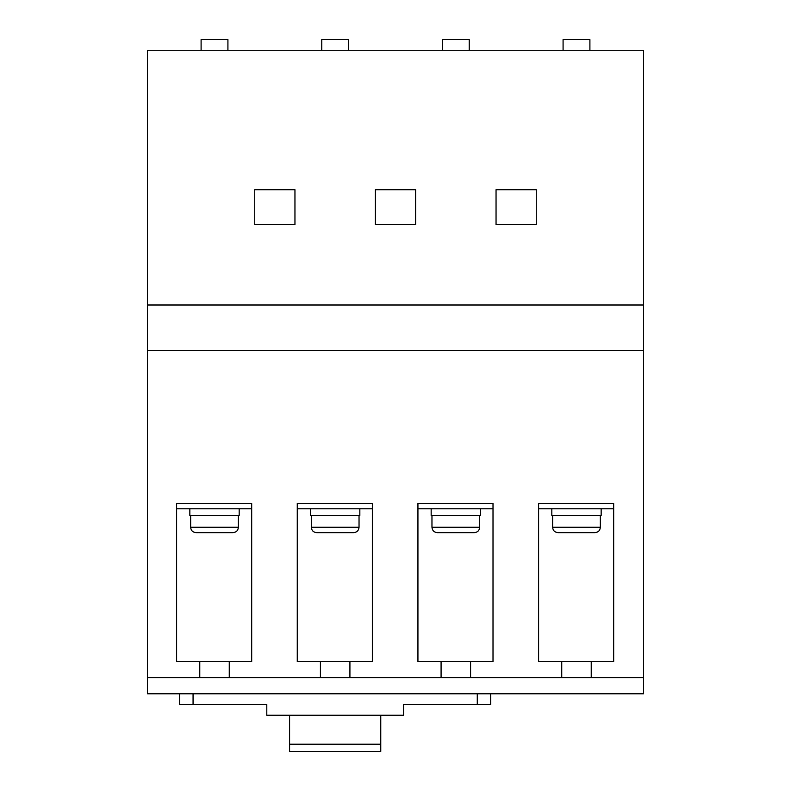 <?xml version="1.0" encoding="UTF-8"?>
<svg xmlns="http://www.w3.org/2000/svg" width="791" height="791" viewBox="0 0 791 791"><rect width="100%" height="100%" fill="white"/><g stroke="black" fill="none" stroke-linecap="round" stroke-linejoin="round"><path stroke-width="1.19" d="M251.686 503.412L251.686 508.781L176.611 508.781L176.611 503.412L176.611 661.612L251.686 661.612L251.686 503.412L176.611 503.412L251.686 503.412M372.353 503.412L372.353 508.781L297.268 508.781L297.268 503.412L297.268 661.612L372.353 661.612L372.353 503.412L297.268 503.412L372.353 503.412M493.011 503.412L493.011 508.781L417.935 508.781L417.935 503.412L417.935 661.612L493.011 661.612L493.011 503.412L417.935 503.412L493.011 503.412M613.668 503.412L613.668 508.781L538.592 508.781L538.592 503.412L538.592 661.612L613.668 661.612L613.668 503.412L538.592 503.412L613.668 503.412M601.16 508.781L601.16 515.485L551.821 515.485L551.821 508.781M594.99 532.64L557.991 532.64C554.728 532.323 552.939 530.534 552.622 527.281L600.349 527.281C600.033 530.534 598.243 532.323 594.99 532.64M589.898 50.278L589.898 39.55L563.083 39.55L563.083 50.278M480.493 508.781L480.493 515.485L431.164 515.485L431.164 508.781M474.333 532.64L437.324 532.64C434.071 532.323 432.281 530.534 431.965 527.281L479.692 527.281C479.376 530.534 477.586 532.323 474.333 532.64M469.231 50.278L469.231 39.55L442.426 39.55L442.426 50.278M359.836 508.781L359.836 515.485L310.507 515.485L310.507 508.781M335.166 532.64L316.667 532.64C313.414 532.323 311.624 530.534 311.308 527.281L359.035 527.281C358.719 530.534 356.929 532.323 353.676 532.64L335.166 532.64M348.574 50.278L348.574 39.55L321.769 39.55L321.769 50.278M233.009 532.64L196.01 532.64C192.757 532.323 190.967 530.534 190.651 527.281L238.378 527.281C238.061 530.534 236.272 532.323 233.009 532.64M227.917 50.278L227.917 39.55L201.102 39.55L201.102 50.278M239.179 508.781L239.179 515.485L189.84 515.485L189.84 508.781M349.919 661.612L349.919 677.699L470.576 677.699L470.576 661.612M199.767 661.612L199.767 677.699L147.482 677.699L147.482 50.278L643.518 50.278L643.518 305L147.482 305M229.261 661.612L229.261 677.699L320.424 677.699L320.424 661.612M441.081 677.699L441.081 661.612M561.739 661.612L561.739 677.699L470.576 677.699M591.233 661.612L591.233 677.699L643.518 677.699L643.518 350.581L147.482 350.581M561.739 677.699L591.233 677.699M320.424 677.699L349.919 677.699M199.767 677.699L229.261 677.699M147.482 677.699L147.482 693.786L643.518 693.786L643.518 677.699M380.758 715.242L380.758 751.45L289.585 751.45L289.585 744.202L380.758 744.202M289.585 715.242L289.585 744.202M193.063 693.786L193.063 704.514L266.794 704.514L266.794 715.242L403.548 715.242L403.548 704.514L490.687 704.514L490.687 693.786M193.063 704.514L179.656 704.514L179.656 693.786M536.268 224.565L496.046 224.565L496.046 189.702L536.268 189.702L536.268 224.565M415.611 224.565L375.389 224.565L375.389 189.702L415.611 189.702L415.611 224.565M294.954 224.565L254.732 224.565L254.732 189.702L294.954 189.702L294.954 224.565M643.518 305L643.518 350.581M477.28 693.786L477.28 704.514M552.622 515.485L552.622 527.281M600.349 515.485L600.349 527.281M431.965 515.485L431.965 527.281M479.692 515.485L479.692 527.281M311.308 515.485L311.308 527.281M359.035 515.485L359.035 527.281M238.378 515.485L238.378 527.281M190.651 515.485L190.651 527.281"/></g></svg>

